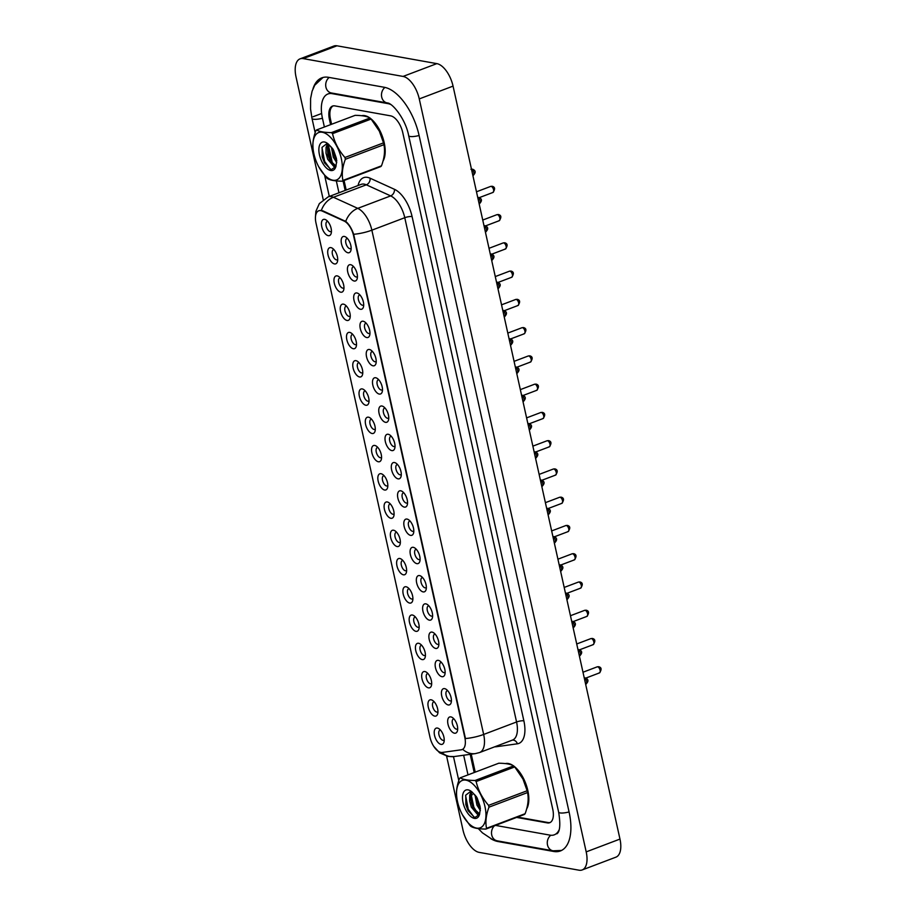 <?xml version="1.0" encoding="UTF-8"?>
<svg xmlns="http://www.w3.org/2000/svg" width="916" height="916" viewBox="0 0 916 916"><rect width="100%" height="100%" fill="white"/><g stroke="black" fill="none" stroke-linecap="round" stroke-linejoin="round"><path stroke-width="1.37" d="M444.592 688.626A8.622 4.248 69.3 0 1 446.138 689.29A8.622 4.248 69.3 0 1 451.176 702.595A8.622 4.248 69.3 0 1 448.21 704.954A8.622 4.248 69.3 0 1 441.73 695.954A8.622 4.248 69.3 0 1 444.592 688.626M447.684 690.664A5.393 2.656 -110.7 0 0 447.134 690.756A5.393 2.656 -110.7 0 0 446.31 696.011A5.393 2.656 -110.7 0 0 450.168 700.9A5.393 2.656 -110.7 0 0 450.947 700.832A5.393 2.656 -110.7 0 0 451.416 700.534M438.329 660.367A8.622 4.248 69.3 0 1 439.863 661.031A8.622 4.248 69.3 0 1 444.901 674.336A8.622 4.248 69.3 0 1 441.947 676.695A8.622 4.248 69.3 0 1 435.466 667.695A8.622 4.248 69.3 0 1 438.329 660.367M441.409 662.405A5.393 2.656 -110.7 0 0 440.859 662.497A5.393 2.656 -110.7 0 0 440.046 667.741A5.393 2.656 -110.7 0 0 443.905 672.63A5.393 2.656 -110.7 0 0 444.684 672.573A5.393 2.656 -110.7 0 0 445.153 672.275M432.066 632.109A8.622 4.248 69.3 0 1 433.6 632.773A8.622 4.248 69.3 0 1 438.638 646.066A8.622 4.248 69.3 0 1 435.684 648.436A8.622 4.248 69.3 0 1 429.203 639.437A8.622 4.248 69.3 0 1 432.066 632.109M435.146 634.147A5.393 2.656 -110.7 0 0 434.596 634.227A5.393 2.656 -110.7 0 0 433.783 639.482A5.393 2.656 -110.7 0 0 437.642 644.372A5.393 2.656 -110.7 0 0 438.421 644.314A5.393 2.656 -110.7 0 0 438.89 644.017M425.803 603.85A8.622 4.248 69.3 0 1 427.337 604.503A8.622 4.248 69.3 0 1 432.375 617.808A8.622 4.248 69.3 0 1 429.421 620.166A8.622 4.248 69.3 0 1 422.94 611.178A8.622 4.248 69.3 0 1 425.803 603.85M428.883 605.888A5.393 2.656 -110.7 0 0 428.333 605.968A5.393 2.656 -110.7 0 0 427.509 611.224A5.393 2.656 -110.7 0 0 431.367 616.113A5.393 2.656 -110.7 0 0 432.146 616.056A5.393 2.656 -110.7 0 0 432.615 615.747M419.539 575.58A8.622 4.248 69.3 0 1 421.074 576.244A8.622 4.248 69.3 0 1 426.112 589.549A8.622 4.248 69.3 0 1 423.158 591.908A8.622 4.248 69.3 0 1 416.666 582.908A8.622 4.248 69.3 0 1 419.539 575.58M422.62 577.618A5.393 2.656 -110.7 0 0 422.07 577.71A5.393 2.656 -110.7 0 0 421.245 582.965A5.393 2.656 -110.7 0 0 425.104 587.854A5.393 2.656 -110.7 0 0 425.883 587.786A5.393 2.656 -110.7 0 0 426.352 587.488M413.265 547.321A8.622 4.248 69.3 0 1 414.811 547.986A8.622 4.248 69.3 0 1 419.849 561.279A8.622 4.248 69.3 0 1 416.883 563.649A8.622 4.248 69.3 0 1 410.402 554.649A8.622 4.248 69.3 0 1 413.265 547.321M416.356 549.36A5.393 2.656 -110.7 0 0 415.807 549.451A5.393 2.656 -110.7 0 0 414.982 554.695A5.393 2.656 -110.7 0 0 418.841 559.584A5.393 2.656 -110.7 0 0 419.62 559.527A5.393 2.656 -110.7 0 0 420.089 559.229M407.002 519.063A8.622 4.248 69.3 0 1 408.536 519.716A8.622 4.248 69.3 0 1 413.574 533.02A8.622 4.248 69.3 0 1 410.62 535.391A8.622 4.248 69.3 0 1 404.139 526.391A8.622 4.248 69.3 0 1 407.002 519.063M410.082 521.101A5.393 2.656 -110.7 0 0 409.532 521.181A5.393 2.656 -110.7 0 0 408.719 526.437A5.393 2.656 -110.7 0 0 412.578 531.326A5.393 2.656 -110.7 0 0 413.356 531.269A5.393 2.656 -110.7 0 0 413.826 530.971M400.739 490.804A8.622 4.248 69.3 0 1 402.273 491.457A8.622 4.248 69.3 0 1 407.311 504.762A8.622 4.248 69.3 0 1 404.357 507.12A8.622 4.248 69.3 0 1 397.876 498.132A8.622 4.248 69.3 0 1 400.739 490.804M403.819 492.842A5.393 2.656 -110.7 0 0 403.269 492.923A5.393 2.656 -110.7 0 0 402.445 498.178A5.393 2.656 -110.7 0 0 406.315 503.067A5.393 2.656 -110.7 0 0 407.093 503.01A5.393 2.656 -110.7 0 0 407.563 502.701M394.475 462.534A8.622 4.248 69.3 0 1 396.01 463.198A8.622 4.248 69.3 0 1 401.048 476.503A8.622 4.248 69.3 0 1 398.094 478.862A8.622 4.248 69.3 0 1 391.613 469.862A8.622 4.248 69.3 0 1 394.475 462.534M397.555 464.572A5.393 2.656 -110.7 0 0 397.006 464.664A5.393 2.656 -110.7 0 0 396.181 469.919A5.393 2.656 -110.7 0 0 400.04 474.809A5.393 2.656 -110.7 0 0 400.819 474.74A5.393 2.656 -110.7 0 0 401.288 474.442M388.212 434.276A8.622 4.248 69.3 0 1 389.747 434.94A8.622 4.248 69.3 0 1 394.785 448.233A8.622 4.248 69.3 0 1 391.83 450.603A8.622 4.248 69.3 0 1 385.338 441.604A8.622 4.248 69.3 0 1 388.212 434.276M391.292 436.314A5.393 2.656 -110.7 0 0 390.743 436.394A5.393 2.656 -110.7 0 0 389.918 441.649A5.393 2.656 -110.7 0 0 393.777 446.539A5.393 2.656 -110.7 0 0 394.556 446.481A5.393 2.656 -110.7 0 0 395.025 446.184M381.938 406.017A8.622 4.248 69.3 0 1 383.483 406.67A8.622 4.248 69.3 0 1 388.521 419.975A8.622 4.248 69.3 0 1 385.556 422.333A8.622 4.248 69.3 0 1 379.075 413.345A8.622 4.248 69.3 0 1 381.938 406.017M385.029 408.055A5.393 2.656 -110.7 0 0 384.468 408.135A5.393 2.656 -110.7 0 0 383.655 413.391A5.393 2.656 -110.7 0 0 387.514 418.28A5.393 2.656 -110.7 0 0 388.292 418.223A5.393 2.656 -110.7 0 0 388.762 417.925M375.675 377.747A8.622 4.248 69.3 0 1 377.209 378.411A8.622 4.248 69.3 0 1 382.247 391.716A8.622 4.248 69.3 0 1 379.293 394.075A8.622 4.248 69.3 0 1 372.812 385.075A8.622 4.248 69.3 0 1 375.675 377.747M378.755 379.785A5.393 2.656 -110.7 0 0 378.205 379.877A5.393 2.656 -110.7 0 0 377.392 385.132A5.393 2.656 -110.7 0 0 381.251 390.021A5.393 2.656 -110.7 0 0 382.029 389.953A5.393 2.656 -110.7 0 0 382.499 389.655M369.411 349.488A8.622 4.248 69.3 0 1 370.946 350.152A8.622 4.248 69.3 0 1 375.984 363.457A8.622 4.248 69.3 0 1 373.03 365.816A8.622 4.248 69.3 0 1 366.549 356.816A8.622 4.248 69.3 0 1 369.411 349.488M372.491 351.526A5.393 2.656 -110.7 0 0 371.942 351.618A5.393 2.656 -110.7 0 0 371.117 356.862A5.393 2.656 -110.7 0 0 374.988 361.751A5.393 2.656 -110.7 0 0 375.766 361.694A5.393 2.656 -110.7 0 0 376.236 361.396M363.148 321.23A8.622 4.248 69.3 0 1 364.683 321.894A8.622 4.248 69.3 0 1 369.72 335.187A8.622 4.248 69.3 0 1 366.766 337.557A8.622 4.248 69.3 0 1 360.286 328.558A8.622 4.248 69.3 0 1 363.148 321.23M366.228 323.268A5.393 2.656 -110.7 0 0 365.679 323.348A5.393 2.656 -110.7 0 0 364.854 328.604A5.393 2.656 -110.7 0 0 368.713 333.493A5.393 2.656 -110.7 0 0 369.491 333.435A5.393 2.656 -110.7 0 0 369.961 333.138M356.885 292.971A8.622 4.248 69.3 0 1 358.419 293.624A8.622 4.248 69.3 0 1 363.457 306.929A8.622 4.248 69.3 0 1 360.503 309.287A8.622 4.248 69.3 0 1 354.011 300.299A8.622 4.248 69.3 0 1 356.885 292.971M359.965 295.009A5.393 2.656 -110.7 0 0 359.415 295.089A5.393 2.656 -110.7 0 0 358.591 300.345A5.393 2.656 -110.7 0 0 362.45 305.234A5.393 2.656 -110.7 0 0 363.228 305.177A5.393 2.656 -110.7 0 0 363.698 304.868M350.61 264.701A8.622 4.248 69.3 0 1 352.156 265.365A8.622 4.248 69.3 0 1 357.194 278.67A8.622 4.248 69.3 0 1 354.229 281.029A8.622 4.248 69.3 0 1 347.748 272.029A8.622 4.248 69.3 0 1 350.61 264.701M353.702 266.739A5.393 2.656 -110.7 0 0 353.141 266.831A5.393 2.656 -110.7 0 0 352.328 272.086A5.393 2.656 -110.7 0 0 356.187 276.976A5.393 2.656 -110.7 0 0 356.965 276.907A5.393 2.656 -110.7 0 0 357.435 276.609M344.347 236.442A8.622 4.248 69.3 0 1 345.882 237.107A8.622 4.248 69.3 0 1 350.92 250.4A8.622 4.248 69.3 0 1 347.965 252.77A8.622 4.248 69.3 0 1 341.485 243.77A8.622 4.248 69.3 0 1 344.347 236.442M347.427 238.481A5.393 2.656 -110.7 0 0 346.878 238.572A5.393 2.656 -110.7 0 0 346.065 243.816A5.393 2.656 -110.7 0 0 349.923 248.705A5.393 2.656 -110.7 0 0 350.702 248.648A5.393 2.656 -110.7 0 0 351.171 248.351M450.867 716.896A8.622 4.248 69.3 0 1 452.401 717.549A8.622 4.248 69.3 0 1 457.439 730.853A8.622 4.248 69.3 0 1 454.485 733.212A8.622 4.248 69.3 0 1 447.993 724.224A8.622 4.248 69.3 0 1 450.867 716.896M453.947 718.934A5.393 2.656 -110.7 0 0 453.397 719.014A5.393 2.656 -110.7 0 0 452.573 724.27A5.393 2.656 -110.7 0 0 456.431 729.159A5.393 2.656 -110.7 0 0 457.21 729.102A5.393 2.656 -110.7 0 0 457.679 728.793M431.138 699.801A8.622 4.248 69.3 0 1 432.673 700.465A8.622 4.248 69.3 0 1 437.711 713.759A8.622 4.248 69.3 0 1 434.757 716.129A8.622 4.248 69.3 0 1 428.276 707.129A8.622 4.248 69.3 0 1 431.138 699.801M434.218 701.839A5.393 2.656 -110.7 0 0 433.669 701.919A5.393 2.656 -110.7 0 0 432.856 707.175A5.393 2.656 -110.7 0 0 436.714 712.064A5.393 2.656 -110.7 0 0 437.493 712.007A5.393 2.656 -110.7 0 0 437.963 711.709M424.875 671.543A8.622 4.248 69.3 0 1 426.409 672.195A8.622 4.248 69.3 0 1 431.447 685.5A8.622 4.248 69.3 0 1 428.493 687.859A8.622 4.248 69.3 0 1 422.013 678.87A8.622 4.248 69.3 0 1 424.875 671.543M427.955 673.581A5.393 2.656 -110.7 0 0 427.406 673.661A5.393 2.656 -110.7 0 0 426.593 678.916A5.393 2.656 -110.7 0 0 430.451 683.805A5.393 2.656 -110.7 0 0 431.23 683.748A5.393 2.656 -110.7 0 0 431.699 683.451M418.612 643.272A8.622 4.248 69.3 0 1 420.146 643.937A8.622 4.248 69.3 0 1 425.184 657.241A8.622 4.248 69.3 0 1 422.23 659.6A8.622 4.248 69.3 0 1 415.75 650.6A8.622 4.248 69.3 0 1 418.612 643.272M421.692 645.311A5.393 2.656 -110.7 0 0 421.142 645.402A5.393 2.656 -110.7 0 0 420.318 650.658A5.393 2.656 -110.7 0 0 424.188 655.547A5.393 2.656 -110.7 0 0 424.967 655.478A5.393 2.656 -110.7 0 0 425.425 655.18M412.349 615.014A8.622 4.248 69.3 0 1 413.883 615.678A8.622 4.248 69.3 0 1 418.921 628.983A8.622 4.248 69.3 0 1 415.967 631.342A8.622 4.248 69.3 0 1 409.486 622.342A8.622 4.248 69.3 0 1 412.349 615.014M415.429 617.052A5.393 2.656 -110.7 0 0 414.879 617.144A5.393 2.656 -110.7 0 0 414.055 622.388A5.393 2.656 -110.7 0 0 417.914 627.277A5.393 2.656 -110.7 0 0 418.692 627.22A5.393 2.656 -110.7 0 0 419.162 626.922M406.074 586.755A8.622 4.248 69.3 0 1 407.62 587.419A8.622 4.248 69.3 0 1 412.658 600.713A8.622 4.248 69.3 0 1 409.692 603.083A8.622 4.248 69.3 0 1 403.212 594.083A8.622 4.248 69.3 0 1 406.074 586.755M409.166 588.793A5.393 2.656 -110.7 0 0 408.616 588.873A5.393 2.656 -110.7 0 0 407.792 594.129A5.393 2.656 -110.7 0 0 411.65 599.018A5.393 2.656 -110.7 0 0 412.429 598.961A5.393 2.656 -110.7 0 0 412.898 598.663M399.811 558.497A8.622 4.248 69.3 0 1 401.345 559.149A8.622 4.248 69.3 0 1 406.383 572.454A8.622 4.248 69.3 0 1 403.429 574.813A8.622 4.248 69.3 0 1 396.949 565.825A8.622 4.248 69.3 0 1 399.811 558.497M402.891 560.535A5.393 2.656 -110.7 0 0 402.342 560.615A5.393 2.656 -110.7 0 0 401.529 565.87A5.393 2.656 -110.7 0 0 405.387 570.76A5.393 2.656 -110.7 0 0 406.166 570.702A5.393 2.656 -110.7 0 0 406.635 570.393M393.548 530.227A8.622 4.248 69.3 0 1 395.082 530.891A8.622 4.248 69.3 0 1 400.12 544.196A8.622 4.248 69.3 0 1 397.166 546.554A8.622 4.248 69.3 0 1 390.685 537.555A8.622 4.248 69.3 0 1 393.548 530.227M396.628 532.265A5.393 2.656 -110.7 0 0 396.078 532.356A5.393 2.656 -110.7 0 0 395.265 537.612A5.393 2.656 -110.7 0 0 399.124 542.501A5.393 2.656 -110.7 0 0 399.903 542.432A5.393 2.656 -110.7 0 0 400.372 542.135M387.285 501.968A8.622 4.248 69.3 0 1 388.819 502.632A8.622 4.248 69.3 0 1 393.857 515.926A8.622 4.248 69.3 0 1 390.903 518.296A8.622 4.248 69.3 0 1 384.422 509.296A8.622 4.248 69.3 0 1 387.285 501.968M390.365 504.006A5.393 2.656 -110.7 0 0 389.815 504.098A5.393 2.656 -110.7 0 0 388.991 509.342A5.393 2.656 -110.7 0 0 392.85 514.231A5.393 2.656 -110.7 0 0 393.628 514.174A5.393 2.656 -110.7 0 0 394.098 513.876M381.022 473.709A8.622 4.248 69.3 0 1 382.556 474.362A8.622 4.248 69.3 0 1 387.594 487.667A8.622 4.248 69.3 0 1 384.64 490.037A8.622 4.248 69.3 0 1 378.159 481.037A8.622 4.248 69.3 0 1 381.022 473.709M384.102 475.748A5.393 2.656 -110.7 0 0 383.552 475.828A5.393 2.656 -110.7 0 0 382.728 481.083A5.393 2.656 -110.7 0 0 386.586 485.972A5.393 2.656 -110.7 0 0 387.365 485.915A5.393 2.656 -110.7 0 0 387.834 485.617M374.747 445.451A8.622 4.248 69.3 0 1 376.293 446.103A8.622 4.248 69.3 0 1 381.331 459.408A8.622 4.248 69.3 0 1 378.365 461.767A8.622 4.248 69.3 0 1 371.885 452.779A8.622 4.248 69.3 0 1 374.747 445.451M377.839 447.489A5.393 2.656 -110.7 0 0 377.289 447.569A5.393 2.656 -110.7 0 0 376.465 452.825A5.393 2.656 -110.7 0 0 380.323 457.714A5.393 2.656 -110.7 0 0 381.102 457.656A5.393 2.656 -110.7 0 0 381.571 457.347M368.484 417.181A8.622 4.248 69.3 0 1 370.018 417.845A8.622 4.248 69.3 0 1 375.056 431.15A8.622 4.248 69.3 0 1 372.102 433.508A8.622 4.248 69.3 0 1 365.621 424.509A8.622 4.248 69.3 0 1 368.484 417.181M371.564 419.219A5.393 2.656 -110.7 0 0 371.014 419.31A5.393 2.656 -110.7 0 0 370.201 424.566A5.393 2.656 -110.7 0 0 374.06 429.455A5.393 2.656 -110.7 0 0 374.839 429.386A5.393 2.656 -110.7 0 0 375.308 429.089M362.221 388.922A8.622 4.248 69.3 0 1 363.755 389.586A8.622 4.248 69.3 0 1 368.793 402.88A8.622 4.248 69.3 0 1 365.839 405.25A8.622 4.248 69.3 0 1 359.358 396.25A8.622 4.248 69.3 0 1 362.221 388.922M365.301 390.96A5.393 2.656 -110.7 0 0 364.751 391.052A5.393 2.656 -110.7 0 0 363.938 396.296A5.393 2.656 -110.7 0 0 367.797 401.185A5.393 2.656 -110.7 0 0 368.575 401.128A5.393 2.656 -110.7 0 0 369.045 400.83M355.958 360.664A8.622 4.248 69.3 0 1 357.492 361.316A8.622 4.248 69.3 0 1 362.53 374.621A8.622 4.248 69.3 0 1 359.576 376.98A8.622 4.248 69.3 0 1 353.095 367.992A8.622 4.248 69.3 0 1 355.958 360.664M359.038 362.702A5.393 2.656 -110.7 0 0 358.488 362.782A5.393 2.656 -110.7 0 0 357.664 368.037A5.393 2.656 -110.7 0 0 361.522 372.926A5.393 2.656 -110.7 0 0 362.301 372.869A5.393 2.656 -110.7 0 0 362.77 372.572M349.694 332.394A8.622 4.248 69.3 0 1 351.229 333.058A8.622 4.248 69.3 0 1 356.267 346.363A8.622 4.248 69.3 0 1 353.313 348.721A8.622 4.248 69.3 0 1 346.82 339.721A8.622 4.248 69.3 0 1 349.694 332.394M352.775 334.432A5.393 2.656 -110.7 0 0 352.225 334.523A5.393 2.656 -110.7 0 0 351.4 339.779A5.393 2.656 -110.7 0 0 355.259 344.668A5.393 2.656 -110.7 0 0 356.038 344.599A5.393 2.656 -110.7 0 0 356.507 344.301M343.42 304.135A8.622 4.248 69.3 0 1 344.966 304.799A8.622 4.248 69.3 0 1 350.004 318.104A8.622 4.248 69.3 0 1 347.038 320.463A8.622 4.248 69.3 0 1 340.557 311.463A8.622 4.248 69.3 0 1 343.42 304.135M346.511 306.173A5.393 2.656 -110.7 0 0 345.962 306.265A5.393 2.656 -110.7 0 0 345.137 311.509A5.393 2.656 -110.7 0 0 348.996 316.398A5.393 2.656 -110.7 0 0 349.775 316.341A5.393 2.656 -110.7 0 0 350.244 316.043M337.157 275.876A8.622 4.248 69.3 0 1 338.691 276.54A8.622 4.248 69.3 0 1 343.729 289.834A8.622 4.248 69.3 0 1 340.775 292.204A8.622 4.248 69.3 0 1 334.294 283.204A8.622 4.248 69.3 0 1 337.157 275.876M340.237 277.914A5.393 2.656 -110.7 0 0 339.687 277.995A5.393 2.656 -110.7 0 0 338.874 283.25A5.393 2.656 -110.7 0 0 342.733 288.139A5.393 2.656 -110.7 0 0 343.511 288.082A5.393 2.656 -110.7 0 0 343.981 287.784M330.894 247.618A8.622 4.248 69.3 0 1 332.428 248.27A8.622 4.248 69.3 0 1 337.466 261.575A8.622 4.248 69.3 0 1 334.512 263.934A8.622 4.248 69.3 0 1 328.031 254.946A8.622 4.248 69.3 0 1 330.894 247.618M333.974 249.656A5.393 2.656 -110.7 0 0 333.424 249.736A5.393 2.656 -110.7 0 0 332.611 254.992A5.393 2.656 -110.7 0 0 336.47 259.881A5.393 2.656 -110.7 0 0 337.248 259.823A5.393 2.656 -110.7 0 0 337.718 259.514M324.63 219.348A8.622 4.248 69.3 0 1 326.165 220.012A8.622 4.248 69.3 0 1 331.203 233.317A8.622 4.248 69.3 0 1 328.249 235.675A8.622 4.248 69.3 0 1 321.768 226.676A8.622 4.248 69.3 0 1 324.63 219.348M327.71 221.386A5.393 2.656 -110.7 0 0 327.161 221.477A5.393 2.656 -110.7 0 0 326.336 226.733A5.393 2.656 -110.7 0 0 330.195 231.622A5.393 2.656 -110.7 0 0 330.974 231.553A5.393 2.656 -110.7 0 0 331.443 231.256M437.401 728.06A8.622 4.248 69.3 0 1 438.947 728.724A8.622 4.248 69.3 0 1 443.985 742.029A8.622 4.248 69.3 0 1 441.02 744.387A8.622 4.248 69.3 0 1 434.539 735.388A8.622 4.248 69.3 0 1 437.401 728.06M440.493 730.098A5.393 2.656 -110.7 0 0 439.943 730.189A5.393 2.656 -110.7 0 0 439.119 735.433A5.393 2.656 -110.7 0 0 442.978 740.334A5.393 2.656 -110.7 0 0 443.756 740.265A5.393 2.656 -110.7 0 0 444.226 739.968M442.245 752.437A14.553 7.168 69.3 0 1 440.928 752.402A14.553 7.168 69.3 0 1 429.982 737.22L315.986 223A14.553 7.168 69.3 0 1 318.711 210.794A14.553 7.168 69.3 0 1 322.237 211.092L344.072 221.031A14.553 7.168 69.3 0 1 353.599 235.767L464.801 737.391A14.553 7.168 69.3 0 1 462.076 749.597A14.553 7.168 69.3 0 1 461.298 749.792L442.245 752.437M526.643 808.954A25.877 12.744 -110.7 0 0 526.963 787.199A25.877 12.744 -110.7 0 0 514.048 766.257A25.877 12.744 -110.7 0 1 526.963 787.199A25.877 12.744 -110.7 0 1 526.643 808.954M513.166 765.616A25.877 12.744 -110.7 0 0 508.369 763.52A25.877 12.744 -110.7 0 0 505.346 763.589A25.877 12.744 -110.7 0 1 508.369 763.52A25.877 12.744 -110.7 0 1 513.166 765.616M383.014 161.067A25.877 12.744 -110.7 0 0 383.335 139.324A25.877 12.744 -110.7 0 0 370.419 118.382A25.877 12.744 -110.7 0 1 383.335 139.324A25.877 12.744 -110.7 0 1 383.014 161.067M369.537 117.74A25.877 12.744 -110.7 0 0 364.74 115.645A25.877 12.744 -110.7 0 0 361.717 115.714A25.877 12.744 -110.7 0 1 364.74 115.645A25.877 12.744 -110.7 0 1 369.537 117.74M320.039 210.451L322.867 210.852L345.733 221.42C348.973 224.145 351.618 228.428 353.668 234.29L465.454 738.548A18.87 4.637 167.5 0 0 483.659 734.449A21.56 10.614 69.3 0 1 479.618 752.528L512.525 740.059A21.56 10.614 -110.7 0 0 516.567 721.98L404.769 217.71A21.56 10.614 -110.7 0 0 390.663 195.898L366.331 184.814A21.56 10.614 -110.7 0 0 364.236 184.139A21.56 10.614 -110.7 0 0 361.122 184.379L328.214 196.848A21.56 10.614 69.3 0 1 331.329 196.608A21.56 10.614 69.3 0 1 333.424 197.272L357.755 208.356A21.56 10.614 69.3 0 1 371.862 230.179L483.659 734.449L516.567 721.98A5.393 1.328 167.5 0 1 523.872 720.835A26.953 13.271 69.3 0 1 517.38 743.803L496.151 746.758A26.953 13.271 69.3 0 1 494.697 746.815M433.726 746.311L439.577 752.792L448.004 756.433L454.164 756.559L475.393 753.605A18.87 16.316 -97.9 0 1 462.763 749.334L461.927 749.551M333.298 105.867A16.167 7.958 -110.7 0 0 330.493 119.332L331.592 124.267M344.061 180.498L346.179 190.036M471.236 754.177L475.221 772.142M517.494 817.083L548.1 822.545A16.167 7.958 -110.7 0 0 550.401 822.373M516.624 817.415L547.379 822.9A16.167 7.958 -110.7 0 0 549.715 822.717A16.167 7.958 -110.7 0 0 552.737 809.16L402.777 132.717A16.167 7.958 -110.7 0 0 390.628 115.851L334.844 105.89A16.167 7.958 -110.7 0 0 332.508 106.073A16.167 7.958 -110.7 0 0 329.474 119.63L330.584 124.645M343.053 180.876L345.172 190.425M470.183 754.326L474.213 772.52M390.537 104.424A29.106 14.335 -110.7 0 0 387.915 103.611L332.13 93.65A29.106 14.335 -110.7 0 0 327.928 93.982A29.106 14.335 -110.7 0 0 322.466 118.382L324.379 126.992M328.237 144.407L332.439 163.346M336.321 180.899L338.954 192.772M463.656 755.231L468.007 774.879M495.522 825.408L550.092 835.152A29.106 14.335 -110.7 0 0 554.295 834.82A29.106 14.335 -110.7 0 0 559.081 829.93M446.596 756.135L462.946 829.885A21.56 10.614 -110.7 0 0 479.16 852.372L579.038 870.2A21.56 10.614 -110.7 0 0 582.152 869.96A21.56 10.614 -110.7 0 0 586.194 851.88L419.265 98.917A21.56 10.614 -110.7 0 0 403.063 76.429L303.185 58.601A21.56 10.614 -110.7 0 0 300.07 58.842A21.56 10.614 -110.7 0 0 296.028 76.921L323.222 199.631M582.152 869.96L615.93 857.158A21.56 10.614 -110.7 0 0 619.972 839.079L453.054 86.115A21.56 10.614 -110.7 0 0 436.84 63.628L336.962 45.8A21.56 10.614 -110.7 0 0 333.848 46.04L300.07 58.842M490.896 838.747A46.361 22.831 -110.7 0 0 497.926 841.518L553.711 851.468A46.361 22.831 -110.7 0 0 560.397 850.953A46.361 22.831 -110.7 0 0 569.099 812.08L419.127 135.637A46.361 22.831 -110.7 0 0 384.285 87.283L328.512 77.322A46.361 22.831 -110.7 0 0 321.814 77.849A46.361 22.831 -110.7 0 0 313.032 88.623M484.965 806.572A25.339 12.481 -110.7 0 0 465.923 780.146A25.339 12.481 -110.7 0 0 457.519 801.672A25.339 12.481 -110.7 0 0 458.023 803.733A25.339 12.481 -110.7 0 0 461.595 813.179A25.339 12.481 -110.7 0 0 479.709 827.984A25.339 12.481 -110.7 0 0 484.965 806.572M488.972 807.168C486.041 815 485.228 822.053 486.533 828.327A29.106 14.335 -110.7 0 1 485.835 829.072L524.41 814.461A29.106 14.335 -110.7 0 0 525.108 813.717C528.04 805.897 528.853 798.832 527.547 792.558L488.972 807.168A29.106 14.335 -110.7 0 0 488.789 806.263A29.106 14.335 -110.7 0 0 488.583 805.359L527.147 790.748L522.979 779.058L514.735 766.932A29.106 14.335 -110.7 0 0 513.636 765.879C510.819 764.184 505.861 763.303 498.773 763.223L460.198 777.833C463.038 779.527 467.996 780.409 475.06 780.489L513.636 765.879M514.735 766.932L476.16 781.543C478.152 790.256 482.297 798.202 488.583 805.359M476.16 781.543A29.106 14.335 -110.7 0 0 475.06 780.489M460.198 777.833A29.106 14.335 -110.7 0 0 459.5 778.577C456.557 786.466 455.744 793.519 457.05 799.737A29.106 14.335 -110.7 0 0 457.244 800.641A29.106 14.335 -110.7 0 0 457.45 801.546L458.023 803.733M527.547 792.558A29.106 14.335 -110.7 0 0 527.364 791.653A29.106 14.335 -110.7 0 0 527.147 790.748M526.734 789.145L526.586 788.562A25.339 12.481 -110.7 0 0 523.002 779.115A25.339 12.481 -110.7 0 0 522.933 778.966M475.026 795.019L476.927 805.072L480.362 810.511M476.446 796.874L478.324 804.546L480.373 808.29M471.179 791.687L469.702 795.168L469.633 801.019L471.351 807.179L477.499 814.393L479.709 813.935M472.026 791.985L471.087 794.641L471.03 800.481L472.748 806.653L473.561 808.359L479.686 813.969M476.938 797.607L471.98 791.951A12.32 6.069 -110.7 0 0 470.469 791.561L465.752 795.134L465.843 804.695L468.099 810.671L474.751 817.61L479.526 814.416L480.373 808.221L476.4 796.645L471.98 791.951A15.057 7.42 -110.7 0 0 470.767 791.023A15.057 7.42 -110.7 0 0 462.511 796.702A15.057 7.42 -110.7 0 0 469.496 815.332A15.057 7.42 -110.7 0 0 479.526 814.416M486.533 828.327L525.108 813.717M462.397 814.725L469.874 825.362A29.106 14.335 -110.7 0 0 470.973 826.427C473.812 828.11 478.77 829.003 485.835 829.072M477.213 798.134L480.087 806.481M471.133 794.458L473.835 807.168L477.637 813.305M465.603 795.615L468.259 809.286L474.179 817.393M476.961 800.378L479.263 806.481M471.397 802.496L473.686 808.588M465.809 804.557L468.168 810.797M341.336 158.697A25.339 12.481 -110.7 0 0 322.295 132.27A25.339 12.481 -110.7 0 0 313.89 153.796A25.339 12.481 -110.7 0 0 314.394 155.857A25.339 12.481 -110.7 0 0 317.966 165.304A25.339 12.481 -110.7 0 0 336.08 180.109A25.339 12.481 -110.7 0 0 341.336 158.697M345.343 159.292C342.412 167.124 341.599 174.177 342.905 180.452A29.106 14.335 -110.7 0 1 342.206 181.196L380.781 166.586A29.106 14.335 -110.7 0 0 381.468 165.842C384.411 158.01 385.224 150.957 383.918 144.682L345.343 159.292A29.106 14.335 -110.7 0 0 345.16 158.388A29.106 14.335 -110.7 0 0 344.943 157.483L383.518 142.873L379.35 131.183L371.106 119.057A29.106 14.335 -110.7 0 0 370.007 117.992C367.19 116.309 362.232 115.427 355.133 115.347L316.57 129.958C319.409 131.652 324.367 132.534 331.432 132.614L370.007 117.992M371.106 119.057L332.531 133.667C334.523 142.381 338.668 150.316 344.943 157.483M332.531 133.667A29.106 14.335 -110.7 0 0 331.432 132.614M316.57 129.958A29.106 14.335 -110.7 0 0 315.871 130.702C312.929 138.591 312.116 145.644 313.421 151.861A29.106 14.335 -110.7 0 0 313.615 152.766A29.106 14.335 -110.7 0 0 313.822 153.67L314.394 155.857M383.918 144.682A29.106 14.335 -110.7 0 0 383.724 143.778A29.106 14.335 -110.7 0 0 383.518 142.873M383.106 141.27L382.957 140.686A25.339 12.481 -110.7 0 0 379.373 131.24A25.339 12.481 -110.7 0 0 379.304 131.091M331.397 147.144L333.298 157.197L336.733 162.636M332.817 148.999L334.695 156.67L336.745 160.415M327.55 143.812L326.073 147.293L326.004 153.132L327.722 159.304L333.871 166.517L336.08 166.059L329.932 160.472L327.825 154.884L327.459 146.766L328.386 144.11A12.32 6.069 -110.7 0 0 326.84 143.686L322.123 147.258L322.214 156.819L324.47 162.796L331.123 169.735L335.897 166.529L336.745 160.346L332.771 148.77L328.352 144.075A15.057 7.42 -110.7 0 0 327.138 143.148A15.057 7.42 -110.7 0 0 318.882 148.827A15.057 7.42 -110.7 0 0 325.856 167.456A15.057 7.42 -110.7 0 0 335.897 166.529M328.352 144.075L333.31 149.732M342.905 180.452L381.468 165.842M318.768 166.849L326.245 177.486A29.106 14.335 -110.7 0 0 327.333 178.551C330.184 180.234 335.142 181.128 342.206 181.196M333.584 150.258L336.458 158.594M327.504 146.571L330.207 159.292L334.008 165.43M321.974 147.739L324.63 161.411L330.539 169.517M333.332 152.503L335.634 158.605M327.756 154.609L330.058 160.712M322.18 156.682L324.539 162.922M322.237 211.092L322.867 210.852M344.072 221.031L344.702 220.79M358.064 185.536A26.953 13.271 69.3 0 1 367.488 177.372A26.953 13.271 69.3 0 1 370.11 178.219L394.441 189.303A26.953 13.271 69.3 0 1 412.085 216.565L523.872 720.835M454.164 756.559A18.87 16.316 -97.9 0 1 441.752 752.471M353.668 234.29A18.87 4.637 -12.5 0 0 371.862 230.179L404.769 217.71A5.393 1.328 167.5 0 1 412.085 216.565M345.733 221.42A18.87 14.713 -65.5 0 1 357.755 208.356L390.663 195.898A5.393 4.202 114.5 0 0 394.441 189.303M321.356 210.44A18.87 14.713 -65.5 0 1 333.424 197.272L366.331 184.814A5.393 4.202 114.5 0 0 370.11 178.219M517.38 743.803A5.393 4.66 82.1 0 0 512.388 740.117M585.622 684.115A3.229 1.592 -110.7 0 0 586.022 684.069A3.229 1.592 -110.7 0 0 586.675 681.573A3.229 1.592 -110.7 0 0 584.992 678.39M597.656 666.814A3.229 1.592 -110.7 0 0 597.186 666.848L598.698 666.711C601.583 667.443 601.846 669.504 599.476 672.905A3.229 1.592 -110.7 0 0 599.969 669.756A3.229 1.592 -110.7 0 0 597.656 666.814M599.018 672.939A3.229 1.592 -110.7 0 0 599.476 672.905L584.408 678.619M579.359 655.856A3.229 1.592 -110.7 0 0 579.759 655.81A3.229 1.592 -110.7 0 0 580.412 653.314A3.229 1.592 -110.7 0 0 578.717 650.131M573.095 627.597A3.229 1.592 -110.7 0 0 573.496 627.552A3.229 1.592 -110.7 0 0 574.149 625.055A3.229 1.592 -110.7 0 0 572.454 621.872M566.821 599.339A3.229 1.592 -110.7 0 0 567.233 599.293A3.229 1.592 -110.7 0 0 567.874 596.785A3.229 1.592 -110.7 0 0 566.191 593.602M560.558 571.069A3.229 1.592 -110.7 0 0 560.958 571.023A3.229 1.592 -110.7 0 0 561.611 568.527A3.229 1.592 -110.7 0 0 559.928 565.344M591.393 638.555A3.229 1.592 -110.7 0 0 590.923 638.589L592.434 638.452C595.32 639.185 595.583 641.246 593.213 644.646A3.229 1.592 -110.7 0 0 593.705 641.486A3.229 1.592 -110.7 0 0 591.393 638.555M592.744 644.681A3.229 1.592 -110.7 0 0 593.213 644.646L578.133 650.349M585.129 610.296A3.229 1.592 -110.7 0 0 584.66 610.331L586.16 610.193C589.057 610.926 589.309 612.987 586.95 616.376A3.229 1.592 -110.7 0 0 587.442 613.228A3.229 1.592 -110.7 0 0 585.129 610.296M586.48 616.411A3.229 1.592 -110.7 0 0 586.95 616.376L571.87 622.09M578.855 582.038A3.229 1.592 -110.7 0 0 578.397 582.072L579.897 581.935C582.782 582.656 583.045 584.729 580.687 588.118A3.229 1.592 -110.7 0 0 581.179 584.969A3.229 1.592 -110.7 0 0 578.855 582.038M580.217 588.152A3.229 1.592 -110.7 0 0 580.687 588.118L565.607 593.831M315.173 132.706L312.001 118.416A8.622 2.118 -12.5 0 0 313.409 119.206A8.622 2.118 -12.5 0 0 322.432 118.244M329.188 77.448A8.622 7.202 100.1 0 0 325.798 86.448A8.622 7.202 100.1 0 0 331.432 92.985L387.216 102.936C392.323 102.741 405.708 119.206 408.673 135.671L558.634 812.114C562.149 833.617 556.413 833.503 556.928 833.823M384.949 87.421A8.622 7.202 100.1 0 0 381.583 96.42A8.622 7.202 100.1 0 0 387.216 102.936M419.104 135.499A8.622 2.118 167.5 0 1 408.673 135.671M569.065 811.942A8.622 2.118 167.5 0 1 558.634 812.114M561.542 850.449L553.012 850.804A8.622 7.202 -79.9 0 1 547.505 844.976A8.622 7.202 -79.9 0 1 550.791 835.243M553.012 850.804L497.239 840.842A8.622 7.202 -79.9 0 1 491.732 835.014A8.622 7.202 -79.9 0 1 494.388 825.831M471.122 795.008A8.622 2.118 -12.5 0 0 472.393 794.687M336.962 45.8L303.185 58.601M436.84 63.628L403.063 76.429M453.054 86.115L419.265 98.917M619.972 839.079L586.194 851.88M330.481 119.252L329.474 119.63M548.26 822.568L547.379 822.9M321.63 113.492L313.123 116.721M554.833 851.044L553.711 851.468M498.899 841.14L497.926 841.518M333.103 93.283L332.13 93.65M388.567 103.359L387.915 103.611M554.295 542.81A3.229 1.592 -110.7 0 0 554.695 542.764A3.229 1.592 -110.7 0 0 555.348 540.268A3.229 1.592 -110.7 0 0 553.665 537.085M548.031 514.552A3.229 1.592 -110.7 0 0 548.432 514.506A3.229 1.592 -110.7 0 0 549.085 512.01A3.229 1.592 -110.7 0 0 547.39 508.827M541.768 486.281A3.229 1.592 -110.7 0 0 542.169 486.236A3.229 1.592 -110.7 0 0 542.822 483.74A3.229 1.592 -110.7 0 0 541.127 480.556M572.592 553.768A3.229 1.592 -110.7 0 0 572.122 553.802L573.634 553.665C576.519 554.398 576.782 556.459 574.424 559.859A3.229 1.592 -110.7 0 0 574.916 556.699A3.229 1.592 -110.7 0 0 572.592 553.768M573.954 559.894A3.229 1.592 -110.7 0 0 574.424 559.859L559.344 565.573M566.328 525.509A3.229 1.592 -110.7 0 0 565.859 525.544L567.37 525.406C570.256 526.139 570.519 528.2 568.149 531.589A3.229 1.592 -110.7 0 0 568.641 528.44A3.229 1.592 -110.7 0 0 566.328 525.509M567.691 531.635A3.229 1.592 -110.7 0 0 568.149 531.589L553.069 537.303M560.065 497.251A3.229 1.592 -110.7 0 0 559.596 497.285L561.107 497.148C563.993 497.88 564.256 499.941 561.886 503.331A3.229 1.592 -110.7 0 0 562.378 500.182A3.229 1.592 -110.7 0 0 560.065 497.251M561.416 503.365A3.229 1.592 -110.7 0 0 561.886 503.331L546.806 509.044M535.494 458.023A3.229 1.592 -110.7 0 0 535.906 457.977A3.229 1.592 -110.7 0 0 536.547 455.481A3.229 1.592 -110.7 0 0 534.864 452.298M529.23 429.764A3.229 1.592 -110.7 0 0 529.631 429.719A3.229 1.592 -110.7 0 0 530.284 427.222A3.229 1.592 -110.7 0 0 528.601 424.039M522.967 401.506A3.229 1.592 -110.7 0 0 523.368 401.46A3.229 1.592 -110.7 0 0 524.021 398.964A3.229 1.592 -110.7 0 0 522.338 395.781M516.704 373.236A3.229 1.592 -110.7 0 0 517.105 373.19A3.229 1.592 -110.7 0 0 517.758 370.694A3.229 1.592 -110.7 0 0 516.063 367.511M510.441 344.977A3.229 1.592 -110.7 0 0 510.842 344.931A3.229 1.592 -110.7 0 0 511.494 342.435A3.229 1.592 -110.7 0 0 509.8 339.252M553.802 468.981A3.229 1.592 -110.7 0 0 553.333 469.026L554.833 468.877C557.73 469.61 557.981 471.671 555.623 475.072A3.229 1.592 -110.7 0 0 556.115 471.923A3.229 1.592 -110.7 0 0 553.802 468.981M555.153 475.106A3.229 1.592 -110.7 0 0 555.623 475.072L540.543 480.785M547.528 440.722A3.229 1.592 -110.7 0 0 547.07 440.756L548.57 440.619C551.455 441.352 551.718 443.413 549.36 446.813A3.229 1.592 -110.7 0 0 549.852 443.653A3.229 1.592 -110.7 0 0 547.528 440.722M548.89 446.848A3.229 1.592 -110.7 0 0 549.36 446.813L534.28 452.515M541.264 412.463A3.229 1.592 -110.7 0 0 540.795 412.498L542.306 412.36C545.192 413.093 545.455 415.154 543.096 418.543A3.229 1.592 -110.7 0 0 543.589 415.395A3.229 1.592 -110.7 0 0 541.264 412.463M542.627 418.589A3.229 1.592 -110.7 0 0 543.096 418.543L528.017 424.257M535.001 384.205A3.229 1.592 -110.7 0 0 534.532 384.239L536.043 384.102C538.929 384.835 539.192 386.895 536.822 390.285A3.229 1.592 -110.7 0 0 537.314 387.136A3.229 1.592 -110.7 0 0 535.001 384.205M536.364 390.319A3.229 1.592 -110.7 0 0 536.822 390.285L521.742 395.998M528.738 355.935A3.229 1.592 -110.7 0 0 528.269 355.981L529.78 355.832C532.665 356.564 532.929 358.625 530.559 362.026A3.229 1.592 -110.7 0 0 531.051 358.877A3.229 1.592 -110.7 0 0 528.738 355.935M530.089 362.06A3.229 1.592 -110.7 0 0 530.559 362.026L515.479 367.74M504.166 316.718A3.229 1.592 -110.7 0 0 504.579 316.673A3.229 1.592 -110.7 0 0 505.22 314.177A3.229 1.592 -110.7 0 0 503.537 310.993M497.903 288.46A3.229 1.592 -110.7 0 0 498.304 288.414A3.229 1.592 -110.7 0 0 498.957 285.918A3.229 1.592 -110.7 0 0 497.274 282.723M491.64 260.19A3.229 1.592 -110.7 0 0 492.041 260.144A3.229 1.592 -110.7 0 0 492.694 257.648A3.229 1.592 -110.7 0 0 491.01 254.465M485.377 231.931A3.229 1.592 -110.7 0 0 485.778 231.885A3.229 1.592 -110.7 0 0 486.43 229.389A3.229 1.592 -110.7 0 0 484.736 226.206M479.114 203.673A3.229 1.592 -110.7 0 0 479.515 203.627A3.229 1.592 -110.7 0 0 480.167 201.131A3.229 1.592 -110.7 0 0 478.473 197.948M472.839 175.403A3.229 1.592 -110.7 0 0 473.251 175.357A3.229 1.592 -110.7 0 0 473.755 172.265A3.229 1.592 -110.7 0 0 471.488 169.288M522.475 327.676A3.229 1.592 -110.7 0 0 522.005 327.71L523.505 327.573C526.402 328.306 526.654 330.367 524.295 333.767A3.229 1.592 -110.7 0 0 524.788 330.607A3.229 1.592 -110.7 0 0 522.475 327.676M523.826 333.802A3.229 1.592 -110.7 0 0 524.295 333.767L509.216 339.47M516.2 299.418A3.229 1.592 -110.7 0 0 515.742 299.452L517.242 299.314C520.128 300.047 520.391 302.108 518.032 305.497A3.229 1.592 -110.7 0 0 518.525 302.349A3.229 1.592 -110.7 0 0 516.2 299.418M517.563 305.532A3.229 1.592 -110.7 0 0 518.032 305.497L502.953 311.211M509.937 271.159A3.229 1.592 -110.7 0 0 509.468 271.193L510.979 271.056C513.865 271.777 514.128 273.85 511.769 277.239A3.229 1.592 -110.7 0 0 512.262 274.09A3.229 1.592 -110.7 0 0 509.937 271.159M511.3 277.273A3.229 1.592 -110.7 0 0 511.769 277.239L496.69 282.952M503.674 242.889A3.229 1.592 -110.7 0 0 503.205 242.923L504.716 242.786C507.601 243.519 507.865 245.58 505.495 248.98A3.229 1.592 -110.7 0 0 505.987 245.82A3.229 1.592 -110.7 0 0 503.674 242.889M505.037 249.015A3.229 1.592 -110.7 0 0 505.495 248.98L490.415 254.694M497.411 214.63A3.229 1.592 -110.7 0 0 496.941 214.665L498.453 214.527C501.338 215.26 501.602 217.321 499.231 220.71A3.229 1.592 -110.7 0 0 499.724 217.561A3.229 1.592 -110.7 0 0 497.411 214.63M498.762 220.756A3.229 1.592 -110.7 0 0 499.231 220.71L484.152 226.424M491.148 186.372A3.229 1.592 -110.7 0 0 490.678 186.406L492.178 186.269C495.075 187.001 495.327 189.062 492.968 192.452A3.229 1.592 -110.7 0 0 493.461 189.303A3.229 1.592 -110.7 0 0 491.148 186.372M492.499 192.486A3.229 1.592 -110.7 0 0 492.968 192.452L477.889 198.165M462.076 749.597L462.672 749.368M328.214 196.848L319.352 203.592L315.905 211.264L315.447 217.023M475.393 753.605L479.618 752.528M585.645 684.218L586.022 684.069C588.816 681.241 588.553 679.18 585.244 677.886M597.186 666.848L582.988 672.23M579.381 655.959L579.759 655.81C582.553 652.982 582.29 650.91 578.969 649.627M573.118 627.689L573.496 627.552C576.29 624.712 576.027 622.651 572.706 621.357M566.844 599.43L567.233 599.293C570.015 596.453 569.763 594.392 566.443 593.099M560.581 571.172L560.958 571.023C563.752 568.195 563.489 566.134 560.18 564.84M590.923 638.589L576.725 643.971M584.66 610.331L570.462 615.712M578.397 582.072L564.187 587.442M458.801 780.581L453.489 756.639M329.302 196.436L324.688 175.609M497.239 840.842L492.029 839.262L482.4 832.816L478.312 828.591M323.005 77.471L314.726 85.245L312.093 91.199L310.593 98.596L310.547 108.993L312.001 118.416M330.561 92.985L331.432 92.985M330.882 92.859L327.928 93.982M554.317 542.913L554.695 542.764C557.489 539.925 557.226 537.864 553.917 536.581M548.054 514.643L548.432 514.506C551.226 511.666 550.963 509.605 547.642 508.311M541.791 486.385L542.169 486.236C544.963 483.408 544.699 481.347 541.379 480.053M572.122 553.802L557.924 559.184M565.859 525.544L551.661 530.925M559.596 497.285L545.398 502.666M535.516 458.126L535.906 457.977C538.688 455.149 538.436 453.088 535.116 451.794M529.253 429.867L529.631 429.719C532.425 426.879 532.162 424.818 528.853 423.524M522.99 401.597L523.368 401.46C526.162 398.62 525.899 396.559 522.589 395.265M516.727 373.339L517.105 373.19C519.899 370.362 519.635 368.301 516.315 367.007M510.464 345.08L510.842 344.931C513.636 342.103 513.372 340.031 510.052 338.748M553.333 469.026L539.135 474.396M547.07 440.756L532.86 446.138M540.795 412.498L526.597 417.879M534.532 384.239L520.334 389.621M528.269 355.981L514.071 361.351M504.189 316.81L504.579 316.673C507.361 313.833 507.098 311.772 503.789 310.478M497.926 288.551L498.304 288.414C501.098 285.574 500.834 283.513 497.525 282.22M491.663 260.293L492.041 260.144C494.835 257.316 494.571 255.255 491.262 253.961M485.4 232.034L485.778 231.885C488.572 229.057 488.308 226.985 484.988 225.702M479.137 203.764L479.515 203.627C482.308 200.787 482.045 198.726 478.725 197.432M472.862 175.506L473.251 175.357C476.034 172.529 475.77 170.468 472.461 169.174L470.95 169.311M522.005 327.71L507.808 333.092M515.742 299.452L501.533 304.833M509.468 271.193L495.27 276.575M503.205 242.923L489.007 248.305M496.941 214.665L482.743 220.046M490.678 186.406L476.48 191.787"/></g></svg>
